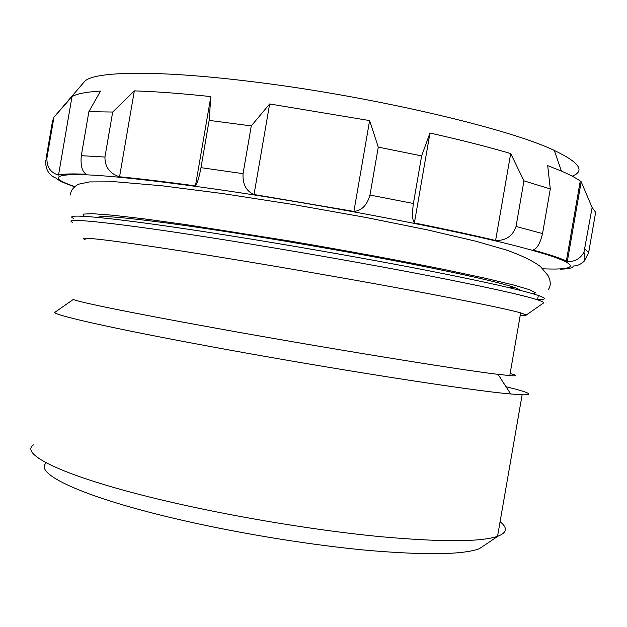<?xml version="1.0" encoding="UTF-8"?>
<svg xmlns="http://www.w3.org/2000/svg" width="627" height="627" viewBox="0 0 627 627"><rect width="100%" height="100%" fill="white"/><g stroke="black" fill="none" stroke-linecap="round" stroke-linejoin="round"><path stroke-width="0.94" d="M519.681 290.246C519.477 289.611 517.792 288.726 514.626 287.574C501.475 282.91 468.048 275.237 414.345 264.555C361.701 254.201 294.494 242.351 236.794 233.283C151.773 219.897 99.019 214.332 98.22 217.444M486.097 544.173L479.334 548.719C463.157 554.683 426.376 555.271 368.989 550.482C312.81 545.365 242.406 534.032 182.912 520.426C84.002 497.932 32.847 473.495 46.312 462.891M33.482 444.911C17.83 454.943 71.627 479.937 179.056 503.983C243.111 518.388 319.167 530.724 379.586 536.594C441.267 542.143 480.58 542.057 497.548 536.328L498.065 536.14C507.086 532.582 507.76 527.777 500.08 521.735M506.052 386.765C529.172 392.337 534.533 395.018 522.126 394.798L510.715 393.975C470.83 390.707 325.28 367.947 206.33 345.775C111.888 328.297 55.074 315.357 54.698 312.45L55.811 311.674M510.135 373.527C517.761 375.534 517.643 376.231 509.775 375.612L498.018 374.343C459.85 369.891 325.899 348.134 216.056 328.211C128.786 312.458 74.926 301.313 73.414 299.361L54.698 312.45M520.245 315.279C524.352 315.561 526.366 315.475 526.288 315.013L520.669 312.865C506.585 308.962 471.269 301.697 414.721 291.061C359.271 280.708 288.569 268.356 228.079 258.465C126.45 241.826 72.418 235.156 85.131 239.53M72.787 222.499C59.831 216.926 116.787 222.656 225.03 239.922C289.572 250.197 365.18 263.465 424.424 274.892C484.796 286.657 522.51 294.972 537.566 299.839C541.791 301.226 543.836 302.23 543.711 302.857L543.021 303.335M537.605 299.628C546.415 299.784 546.658 298.397 538.327 295.482C523.302 290.419 485.611 281.946 425.255 270.065C366.035 258.536 290.426 245.251 225.869 235.047C117.61 217.914 60.584 212.537 73.492 218.392M561.768 269.14L560.413 269.187C568.822 268.952 573.086 267.894 573.188 266.028C577.13 265.95 580.767 264.375 584.105 261.302L588.628 252.705L595.65 212.31L592.123 207.553L583.972 252.211C580.241 258.826 574.693 261.898 567.325 261.435L566.361 260.989C559.966 258.058 548.86 254.397 533.052 250.001C537.096 248.684 540.255 243.213 542.543 233.589L550.294 188.962L547.7 165.63L561.408 171.077C569.833 174.721 576.111 178.044 580.249 181.046L566.361 260.989M550.294 188.962L523.96 180.85L516.045 226.449C512.737 236.034 505.926 240.721 495.604 240.494C472.39 234.992 445.319 229.153 414.4 222.961C412.331 220.422 411.994 213.925 413.397 203.485L421.634 155.888L429.965 133.034L414.4 222.961M421.634 155.888L378.277 147.118L369.985 195.06C366.999 205.28 361.646 210.735 353.91 211.424L254.029 194.527C246.215 191.204 242.555 184.252 243.049 173.655L200.993 167.66C199.002 177.935 197.16 184.009 195.452 185.898C165.943 181.854 140.644 178.813 119.561 176.79C109.725 173.601 104.85 167.017 104.944 157.04L112.68 112.037L134.335 90.884L119.561 176.79M112.68 112.037L88.862 111.7L81.314 155.676C80.397 165.387 82.027 171.579 86.22 174.267C71.854 173.608 62.622 173.891 58.523 175.098C50.536 172.691 46.672 167.009 46.923 158.059L53.93 117.241L71.987 96.683L58.523 175.098M46.923 158.059L45.708 160.794C45.442 169.603 48.992 175.435 56.375 178.272L57.151 179.032C59.73 181.093 65.341 183.586 73.978 186.509M195.452 185.898L210.837 96.597L209.136 120.384L251.278 125.909L243.049 173.655M592.123 207.553L581.174 181.744L567.325 261.435M581.174 181.744L580.249 181.046M523.96 180.85L510.684 153.552L495.604 240.494M510.684 153.552C487.681 146.781 460.774 139.946 429.965 133.034M378.277 147.118L369.616 120.58L353.91 211.424M369.616 120.58L269.649 103.964L254.029 194.527M251.278 125.909L269.649 103.964M209.136 120.384L200.993 167.66M210.837 96.597C181.164 93.439 155.661 91.534 134.335 90.884M71.987 96.683C76.361 93.846 85.875 91.981 100.508 91.087L88.862 111.7M572.185 176.171C585.399 171.022 579.442 162.456 554.323 150.456C508.223 128.12 365.58 94.881 247.391 81.095C155.073 69.887 94.246 71.423 84.763 81.251L53.922 117.241L52.519 121.089L46.069 158.709M84.763 81.251L83.415 82.827M84.253 216.323L83.038 214.113L92.294 213.674L112.656 215.218L144.061 218.854L185.49 224.544L289.36 240.956C345.751 250.557 400.935 260.754 445.844 269.837L484.475 278.067L512.635 284.768L529.619 289.705L535.568 292.77L533.209 293.875M542.888 268.787C582.397 270.55 582.844 263.458 519.854 246.952C457.506 230.556 330.194 205.946 224.827 190.483C152.667 180.074 103.094 174.753 76.102 174.525C52.88 174.878 52.339 178.867 74.488 186.493M588.628 252.705L584.913 249.084M542.543 233.589L516.045 226.449M413.397 203.485L369.985 195.06M104.944 157.04L81.314 155.676M70.224 195.013C70.937 190.294 73.774 186.674 78.743 184.158L89.543 181.916L115.76 181.814L161.805 185.764L222.483 193.539L292.793 204.441L365.525 217.381L427.622 229.929L475.956 241.254L506.514 250.063C521.891 255.573 533.209 261.075 540.474 266.569L548.061 275.614C550.874 281.272 550.976 285.904 548.374 289.509M479.334 548.719L498.065 536.14M522.126 394.798L497.548 536.328M498.018 374.343L510.715 393.975M520.669 312.865L509.775 375.612M526.288 315.013L543.711 302.857M538.327 295.482L537.566 299.839M507.157 287.221L514.602 287.566M584.105 261.302L584.928 257.344L583.972 252.211M554.323 150.456L561.408 171.077"/></g></svg>

